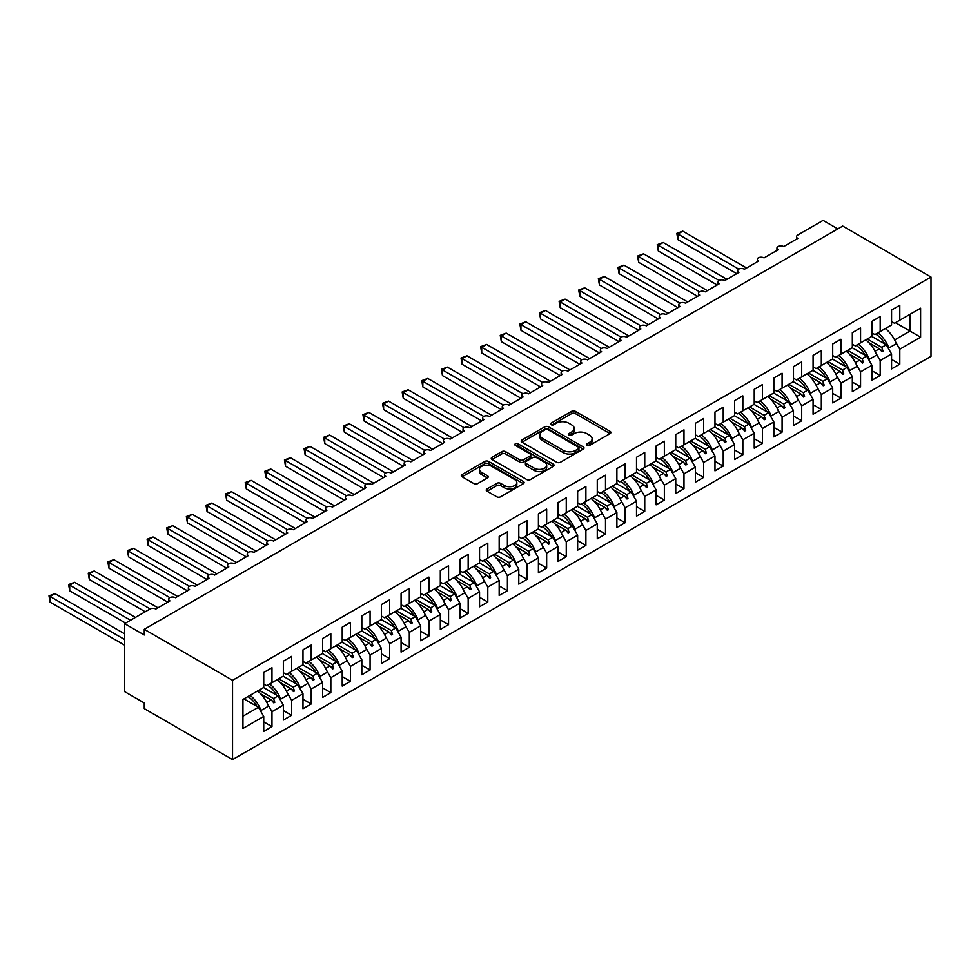 <?xml version="1.0" encoding="UTF-8"?>
<svg xmlns="http://www.w3.org/2000/svg" width="980" height="980" viewBox="0 0 980 980"><rect width="100%" height="100%" fill="white"/><g stroke="black" fill="none" stroke-linecap="round" stroke-linejoin="round"><path stroke-width="1.47" d="M586.922 445.398A1.911 1.103 0 0 0 589.617 445.398L610.087 433.589A2.72 1.568 0 0 0 610.883 432.474A2.72 1.568 0 0 0 610.087 431.372L575.419 411.355A2.72 1.568 0 0 0 571.573 411.355L551.103 423.164A1.911 1.103 0 0 0 550.552 423.948A1.911 1.103 0 0 0 551.103 424.72A1.911 1.103 0 0 0 553.798 424.72L556.456 423.189A8.71 5.035 0 0 1 568.78 423.189L571.671 424.867A8.71 5.035 0 0 1 574.219 428.419A8.71 5.035 0 0 1 571.671 431.972L569.013 433.503A1.911 1.103 0 0 0 568.461 434.287A1.911 1.103 0 0 0 569.013 435.059A1.911 1.103 0 0 0 571.707 435.059L574.366 433.54A8.71 5.035 0 0 1 586.689 433.54L589.58 435.206A8.71 5.035 0 0 1 592.128 438.758A8.71 5.035 0 0 1 589.58 442.323L586.922 443.842A1.911 1.103 0 0 0 586.371 444.626A1.911 1.103 0 0 0 586.922 445.398L586.922 443.842M487.023 488.959A2.72 1.568 0 0 0 486.227 490.074A2.72 1.568 0 0 0 487.023 491.188L496.75 496.799A2.72 1.568 0 0 0 500.609 496.799L523.332 483.679A2.72 1.568 0 0 0 524.129 482.564A2.72 1.568 0 0 0 523.332 481.45L488.665 461.445A2.72 1.568 0 0 0 484.806 461.445L462.082 474.565A2.72 1.568 0 0 0 461.286 475.668A2.72 1.568 0 0 0 462.082 476.782L473.83 483.569A2.72 1.568 0 0 0 477.689 483.569L487.415 477.958A2.72 1.568 0 0 0 488.212 476.844A2.72 1.568 0 0 0 487.415 475.729L481.584 472.36A7.289 4.202 0 0 1 479.453 469.396A7.289 4.202 0 0 1 483.949 465.5A7.289 4.202 0 0 1 491.887 466.419L514.708 479.588A7.289 4.202 0 0 1 516.84 482.564A7.289 4.202 0 0 1 512.344 486.448A7.289 4.202 0 0 1 504.406 485.541L500.609 483.348A2.72 1.568 0 0 0 496.75 483.348L487.023 488.959L487.023 491.188M931 277.046L232.542 680.304L232.542 759.586L931 356.34L931 277.046L842.714 226.074L144.256 629.319L144.256 634.991L124.632 623.66L149.94 609.046A4.165 2.401 180 0 1 155.832 609.046L169.957 600.899A4.165 2.401 0 0 1 168.732 599.197A4.165 2.401 0 0 1 169.761 597.616A4.165 2.401 180 0 1 175.445 597.726L189.569 589.568A4.165 2.401 0 0 1 188.356 587.865A4.165 2.401 0 0 1 189.385 586.285A4.165 2.401 180 0 1 195.069 586.395L209.193 578.237A4.165 2.401 0 0 1 207.968 576.534A4.165 2.401 0 0 1 209.01 574.954A4.165 2.401 180 0 1 214.681 575.064L228.818 566.918A4.165 2.401 0 0 1 227.593 565.215A4.165 2.401 0 0 1 228.622 563.635A4.165 2.401 180 0 1 234.306 563.745L248.43 555.587A4.165 2.401 0 0 1 247.217 553.884A4.165 2.401 0 0 1 248.246 552.304A4.165 2.401 180 0 1 253.93 552.414L268.055 544.255A4.165 2.401 0 0 1 266.829 542.553A4.165 2.401 0 0 1 267.858 540.972A4.165 2.401 180 0 1 273.543 541.082L287.667 532.924A4.165 2.401 0 0 1 286.454 531.234A4.165 2.401 0 0 1 287.483 529.653A4.165 2.401 180 0 1 293.167 529.764L307.291 521.605A4.165 2.401 0 0 1 306.079 519.902A4.165 2.401 0 0 1 307.108 518.322A4.165 2.401 180 0 1 312.779 518.432L326.916 510.274A4.165 2.401 0 0 1 325.691 508.571A4.165 2.401 0 0 1 326.72 506.991A4.165 2.401 180 0 1 332.404 507.101L346.528 498.943A4.165 2.401 0 0 1 345.315 497.252A4.165 2.401 0 0 1 346.344 495.672A4.165 2.401 180 0 1 352.028 495.782L366.152 487.624A4.165 2.401 0 0 1 364.928 485.921A4.165 2.401 0 0 1 365.957 484.341A4.165 2.401 180 0 1 371.641 484.451L385.765 476.292A4.165 2.401 0 0 1 384.552 474.59A4.165 2.401 0 0 1 385.581 473.009A4.165 2.401 180 0 1 391.265 473.12L405.389 464.961A4.165 2.401 0 0 1 404.177 463.271A4.165 2.401 0 0 1 405.205 461.69A4.165 2.401 180 0 1 410.877 461.801L425.014 453.642A4.165 2.401 0 0 1 423.789 451.939A4.165 2.401 0 0 1 424.818 450.359A4.165 2.401 180 0 1 430.502 450.469L444.626 442.311A4.165 2.401 0 0 1 443.413 440.608A4.165 2.401 0 0 1 444.442 439.028A4.165 2.401 180 0 1 450.126 439.138L464.251 430.98A4.165 2.401 0 0 1 463.026 429.289A4.165 2.401 0 0 1 464.055 427.709A4.165 2.401 180 0 1 469.738 427.807L483.863 419.661A4.165 2.401 0 0 1 482.65 417.958A4.165 2.401 0 0 1 483.679 416.377A4.165 2.401 180 0 1 489.363 416.488L503.487 408.329A4.165 2.401 0 0 1 502.274 406.627A4.165 2.401 0 0 1 503.304 405.046A4.165 2.401 180 0 1 508.988 405.157L523.112 396.998A4.165 2.401 0 0 1 521.887 395.308A4.165 2.401 0 0 1 522.916 393.727A4.165 2.401 180 0 1 528.6 393.825L542.724 385.679A4.165 2.401 0 0 1 541.511 383.976A4.165 2.401 0 0 1 542.54 382.396A4.165 2.401 180 0 1 548.224 382.506L562.349 374.348A4.165 2.401 0 0 1 561.124 372.645A4.165 2.401 0 0 1 562.153 371.065A4.165 2.401 180 0 1 567.837 371.175L581.961 363.017A4.165 2.401 0 0 1 580.748 361.326A4.165 2.401 0 0 1 581.777 359.734A4.165 2.401 180 0 1 587.461 359.844L601.585 351.698A4.165 2.401 0 0 1 600.373 349.995A4.165 2.401 0 0 1 601.402 348.415A4.165 2.401 180 0 1 607.086 348.525L621.21 340.366A4.165 2.401 0 0 1 619.985 338.663A4.165 2.401 0 0 1 621.014 337.083A4.165 2.401 180 0 1 626.698 337.194L640.822 329.035A4.165 2.401 0 0 1 639.609 327.345A4.165 2.401 0 0 1 640.638 325.752A4.165 2.401 180 0 1 646.322 325.862L660.447 317.716A4.165 2.401 0 0 1 659.221 316.013A4.165 2.401 0 0 1 660.251 314.433A4.165 2.401 180 0 1 665.935 314.543L680.059 306.385A4.165 2.401 0 0 1 678.846 304.682A4.165 2.401 0 0 1 679.875 303.102A4.165 2.401 180 0 1 685.559 303.212L699.683 295.054A4.165 2.401 0 0 1 698.471 293.363A4.165 2.401 0 0 1 699.5 291.771A4.165 2.401 180 0 1 705.183 291.881L719.308 283.735A4.165 2.401 0 0 1 718.083 282.032A4.165 2.401 0 0 1 719.112 280.452A4.165 2.401 180 0 1 724.796 280.562L738.92 272.403A4.165 2.401 0 0 1 737.707 270.701A4.165 2.401 0 0 1 738.736 269.12A4.165 2.401 180 0 1 744.42 269.231L758.545 261.072A4.165 2.401 0 0 1 757.32 259.382A4.165 2.401 0 0 1 758.348 257.789A4.165 2.401 180 0 1 764.033 257.899L778.169 249.753A4.165 2.401 0 0 1 776.944 248.05A4.165 2.401 0 0 1 777.973 246.47A4.165 2.401 180 0 1 783.657 246.58L797.781 238.422A4.165 2.401 0 0 1 796.569 236.719A4.165 2.401 0 0 1 797.781 235.016L823.09 220.414L837.802 228.904M232.542 680.304L144.256 629.319M556.64 462.217A2.72 1.568 0 0 0 560.499 462.217L583.223 449.097A2.72 1.568 0 0 0 584.019 447.983A2.72 1.568 0 0 0 583.223 446.88L548.555 426.863A2.72 1.568 0 0 0 544.709 426.863L521.985 439.983A2.72 1.568 0 0 0 521.176 441.098A2.72 1.568 0 0 0 521.985 442.201L556.64 462.217M516.093 445.814A1.911 1.103 0 0 1 518.028 446.084L518.028 443.818L553.271 464.165A2.72 1.568 0 0 1 554.068 465.28A2.72 1.568 0 0 1 553.271 466.394L530.548 479.514A2.72 1.568 0 0 1 526.701 479.514L492.034 459.498L492.034 457.268A2.72 1.568 0 0 0 491.237 458.383A2.72 1.568 0 0 0 492.034 459.498M492.034 457.268L501.76 451.658A2.72 1.568 0 0 1 505.607 451.658L519.67 459.779A2.72 1.568 0 0 0 523.516 459.779L529.972 456.043A2.72 1.568 0 0 0 530.768 454.941A2.72 1.568 0 0 0 529.972 453.826L515.333 445.373A1.911 1.103 0 0 1 514.782 444.602A1.911 1.103 0 0 1 515.958 443.585A1.911 1.103 0 0 1 518.028 443.818M263.73 684.04L266.683 685.731L271.975 682.68L271.975 667.723L263.73 672.488L263.73 687.433L242.942 699.438L242.942 728.434L263.73 716.429L258.438 707.254L243.922 698.875M263.73 721.868L271.975 726.633L271.975 711.676L283.355 705.11L278.063 695.935L263.534 687.543M267.724 704.314L271.975 711.676M283.355 672.709L286.295 674.412L291.599 671.349L291.599 656.392L283.355 661.157L283.355 676.102L271.975 682.68M283.355 710.537L291.599 715.302L291.599 700.345L302.979 693.779L297.675 684.604L283.159 676.225M287.348 692.983L291.599 700.345M302.979 661.378L305.919 663.08L311.211 660.018L311.211 645.073L302.979 649.826L302.979 664.783L291.599 671.349M302.979 699.218L311.211 703.971L311.211 689.026L322.591 682.448L317.3 673.272L302.783 664.893M306.961 681.664L311.211 689.026M322.591 650.058L325.544 651.749L330.836 648.699L330.836 633.742L322.591 638.495L322.591 653.452L311.211 660.018M322.591 687.886L330.836 692.652L330.836 677.695L342.216 671.129L336.912 661.953L322.396 653.562M326.585 670.332L330.836 677.695M342.216 638.727L345.156 640.43L350.46 637.367L350.46 622.41L342.216 627.176L342.216 642.12L330.836 648.699M342.216 676.555L350.46 681.321L350.46 666.363L361.828 659.797L356.536 650.622L342.02 642.243M346.21 659.001L350.46 666.363M361.828 627.396L364.781 629.099L370.073 626.036L370.073 611.091L361.828 615.844L361.828 630.802L350.46 637.367M361.828 665.236L370.073 669.989L370.073 655.044L381.453 648.466L376.161 639.291L361.632 630.912M365.822 647.682L370.073 655.044M381.453 616.077L384.393 617.768L389.697 614.717L389.697 599.76L381.453 604.513L381.453 619.47L370.073 626.036M381.453 653.905L389.697 658.658L389.697 643.713L401.077 637.147L395.773 627.972L381.257 619.581M385.446 636.351L389.697 643.713M401.077 604.746L404.017 606.449L409.309 603.386L409.309 588.429L401.077 593.194L401.077 608.139L389.697 614.717M401.077 642.574L409.309 647.339L409.309 632.382L420.69 625.816L415.398 616.641L400.881 608.262M405.059 625.02L409.309 632.382M420.69 593.415L423.642 595.117L428.934 592.055L428.934 577.11L420.69 581.863L420.69 596.82L409.309 603.386M420.69 631.255L428.934 636.008L428.934 621.063L440.314 614.485L435.01 605.309L420.494 596.93M424.683 613.701L428.934 621.063M440.314 582.096L443.254 583.786L448.558 580.736L448.558 565.779L440.314 570.532L440.314 585.489L428.934 592.055M440.314 619.924L448.558 624.677L448.558 609.732L459.926 603.166L454.634 593.99L440.118 585.599M444.308 602.369L448.558 609.732M459.926 570.764L462.879 572.467L468.171 569.404L468.171 554.447L459.926 559.213L459.926 574.158L448.558 580.736M459.926 608.592L468.171 613.358L468.171 598.4L479.551 591.834L474.259 582.659L459.73 574.28M463.92 591.038L468.171 598.4M479.551 559.433L482.491 561.136L487.795 558.073L487.795 543.128L479.551 547.881L479.551 562.839L468.171 569.404M479.551 597.273L487.795 602.026L487.795 587.069L499.175 580.503L493.871 571.328L479.355 562.949M483.544 579.719L487.795 587.069M499.175 548.114L502.115 549.805L507.407 546.754L507.407 531.797L499.175 536.55L499.175 551.507L487.795 558.073M499.175 585.942L507.407 590.695L507.407 575.75L518.788 569.184L513.495 560.009L498.979 551.618M503.157 568.388L507.407 575.75M518.788 536.783L521.74 538.486L527.032 535.423L527.032 520.466L518.788 525.231L518.788 540.176L507.407 546.754M518.788 574.611L527.032 579.376L527.032 564.419L538.412 557.853L533.108 548.678L518.591 540.298M522.781 557.057L527.032 564.419M538.412 525.452L541.352 527.154L546.656 524.092L546.656 509.147L538.412 513.9L538.412 528.857L527.032 535.423M538.412 563.292L546.656 568.045L546.656 553.088L558.037 546.522L552.732 537.346L538.216 528.967M542.405 545.738L546.656 553.088M558.037 514.133L560.976 515.823L566.269 512.773L566.269 497.816L558.037 502.569L558.037 517.526L546.656 524.092M558.037 551.961L566.269 556.714L566.269 541.769L577.649 535.19L572.357 526.015L557.828 517.636M562.018 534.406L566.269 541.769M577.649 502.801L580.589 504.504L585.893 501.442L585.893 486.484L577.649 491.25L577.649 506.195L566.269 512.773M577.649 540.629L585.893 545.395L585.893 530.437L597.273 523.871L591.969 514.696L577.453 506.317M581.642 523.075L585.893 530.437M597.273 491.47L600.213 493.173L605.505 490.11L605.505 475.165L597.273 479.918L597.273 494.876L585.893 501.442M597.273 529.31L605.505 534.063L605.505 519.106L616.885 512.54L611.594 503.365L597.077 494.986M601.255 511.756L605.505 519.106M616.885 480.151L619.838 481.841L625.13 478.791L625.13 463.834L616.885 468.587L616.885 483.544L605.505 490.11M616.885 517.979L625.13 522.732L625.13 507.787L636.51 501.209L631.206 492.034L616.69 483.655M620.879 500.425L625.13 507.787M636.51 468.82L639.45 470.523L644.754 467.46L644.754 452.503L636.51 457.268L636.51 472.213L625.13 478.791M636.51 506.648L644.754 511.413L644.754 496.456L656.135 489.89L650.83 480.715L636.314 472.323M640.504 489.094L644.754 496.456M656.135 457.488L659.075 459.191L664.367 456.129L664.367 441.184L656.135 445.937L656.135 460.894L644.754 467.46M656.135 495.329L664.367 500.082L664.367 485.125L675.747 478.559L670.455 469.383L655.926 461.004M660.116 477.762L664.367 485.125M675.747 446.157L678.687 447.86L683.991 444.81L683.991 429.853L675.747 434.606L675.747 449.563L664.367 456.129M675.747 483.998L683.991 488.751L683.991 473.805L695.371 467.227L690.067 458.052L675.551 449.673M679.74 466.443L683.991 473.805M695.371 434.838L698.311 436.541L703.603 433.479L703.603 418.521L695.371 423.287L695.371 438.232L683.991 444.81M695.371 472.666L703.603 477.432L703.603 462.474L714.984 455.908L709.692 446.733L695.175 438.342M699.353 455.112L703.603 462.474M714.984 423.507L717.936 425.21L723.228 422.147L723.228 407.202L714.984 411.955L714.984 426.913L703.603 433.479M714.984 461.347L723.228 466.1L723.228 451.143L734.608 444.577L729.316 435.402L714.788 427.023M718.977 443.781L723.228 451.143M734.608 412.176L737.548 413.879L742.852 410.816L742.852 395.871L734.608 400.624L734.608 415.581L723.228 422.147M734.608 450.016L742.852 454.769L742.852 439.824L754.233 433.246L748.928 424.071L734.412 415.692M738.602 432.462L742.852 439.824M754.233 400.857L757.173 402.547L762.465 399.497L762.465 384.54L754.233 389.305L754.233 404.25L742.852 410.816M754.233 438.685L762.465 443.45L762.465 428.493L773.845 421.927L768.553 412.752L754.037 404.36M758.214 421.13L762.465 428.493M773.845 389.526L776.785 391.228L782.089 388.166L782.089 373.221L773.845 377.974L773.845 392.919L762.465 399.497M773.845 427.366L782.089 432.119L782.089 417.162L793.469 410.596L788.165 401.42L773.649 393.041M777.838 409.799L782.089 417.162M793.469 378.194L796.409 379.897L801.701 376.835L801.701 361.89L793.469 366.643L793.469 381.6L782.089 388.166M793.469 416.035L801.701 420.788L801.701 405.843L813.082 399.264L807.789 390.089L793.273 381.71M797.463 398.48L801.701 405.843M813.082 366.875L816.034 368.566L821.326 365.516L821.326 350.558L813.082 355.324L813.082 370.269L801.701 376.835M813.082 404.703L821.326 409.469L821.326 394.511L832.706 387.945L827.414 378.77L812.886 370.379M817.075 387.149L821.326 394.511M832.706 355.544L835.646 357.247L840.95 354.184L840.95 339.239L832.706 343.992L832.706 358.937L821.326 365.516M832.706 393.384L840.95 398.137L840.95 383.18L852.331 376.614L847.026 367.439L832.51 359.06M836.7 375.818L840.95 383.18M852.331 344.213L855.27 345.916L860.563 342.853L860.563 327.908L852.331 332.661L852.331 347.618L840.95 354.184M852.331 382.053L860.563 386.806L860.563 371.861L871.943 365.283L866.651 356.108L852.135 347.729M856.312 364.499L860.563 371.861M871.943 332.894L874.883 334.584L880.187 331.534L880.187 316.577L871.943 321.342L871.943 336.287L860.563 342.853M871.943 370.722L880.187 375.487L880.187 360.53L891.567 353.964L891.567 368.909L899.799 364.156L899.799 349.199L920.6 337.194L910.004 331.081L910.004 314.31L920.6 308.198L920.6 337.194M875.936 353.168L880.187 360.53M891.567 321.562L894.507 323.265L899.799 320.203L899.799 305.246L891.567 310.011L891.567 324.956L880.187 331.534M891.567 359.403L899.799 364.156M895.561 341.836L899.799 349.199M124.632 623.66L124.632 691.623L144.256 702.954L144.256 708.614L232.542 759.586M271.975 726.633L263.73 731.386L263.73 716.429M291.599 715.302L283.355 720.055L283.355 705.11M311.211 703.971L302.979 708.736L302.979 693.779M330.836 692.652L322.591 697.405L322.591 682.448M350.46 681.321L342.216 686.073L342.216 671.129M370.073 669.989L361.828 674.755L361.828 659.797M389.697 658.658L381.453 663.423L381.453 648.466M409.309 647.339L401.077 652.092L401.077 637.147M428.934 636.008L420.69 640.761L420.69 625.816M448.558 624.677L440.314 629.442L440.314 614.485M468.171 613.358L459.926 618.111L459.926 603.166M487.795 602.026L479.551 606.779L479.551 591.834M507.407 590.695L499.175 595.46L499.175 580.503M527.032 579.376L518.788 584.129L518.788 569.184M546.656 568.045L538.412 572.798L538.412 557.853M566.269 556.714L558.037 561.479L558.037 546.522M585.893 545.395L577.649 550.148L577.649 535.19M605.505 534.063L597.273 538.816L597.273 523.871M625.13 522.732L616.885 527.497L616.885 512.54M644.754 511.413L636.51 516.166L636.51 501.209M664.367 500.082L656.135 504.835L656.135 489.89M683.991 488.751L675.747 493.516L675.747 478.559M703.603 477.432L695.371 482.185L695.371 467.227M723.228 466.1L714.984 470.853L714.984 455.908M742.852 454.769L734.608 459.534L734.608 444.577M762.465 443.45L754.233 448.203L754.233 433.246M782.089 432.119L773.845 436.872L773.845 421.927M801.701 420.788L793.469 425.553L793.469 410.596M821.326 409.469L813.082 414.221L813.082 399.264M840.95 398.137L832.706 402.89L832.706 387.945M860.563 386.806L852.331 391.571L852.331 376.614M880.187 375.487L871.943 380.24L871.943 365.283M899.799 320.203L920.6 308.198M273.567 681.749L274.817 681.039M259.051 690.141L273.579 698.52L278.063 695.935M266.805 702.427L271.166 699.916L273.837 702.893L274.817 702.329L273.579 698.52M260.692 693.865L271.166 699.916M293.192 670.43L294.441 669.708M278.675 678.809L293.192 687.188L297.675 684.604M286.43 691.096L290.778 688.585L293.461 691.574L294.441 690.998L293.192 687.188M280.317 682.545L290.778 688.585M312.816 659.099L314.066 658.376M298.288 667.478L312.816 675.869L317.3 673.272M306.042 679.777L310.403 677.254L313.073 680.242L314.066 679.679L312.816 675.869M299.941 671.214L310.403 677.254M332.428 647.768L333.678 647.057M317.912 656.159L332.428 664.538L336.912 661.953M325.666 668.446L330.027 665.935L332.698 668.911L333.678 668.348L332.428 664.538M319.554 659.883L330.027 665.935M352.053 636.449L353.302 635.726M337.537 644.828L352.053 653.207L356.536 650.622M345.291 657.115L349.64 654.603L352.322 657.592L353.302 657.017L352.053 653.207M339.178 648.564L349.64 654.603M371.677 625.118L372.915 624.395M357.149 633.497L371.677 641.888L376.161 639.291M364.903 645.783L369.264 643.272L371.935 646.261L372.915 645.698L371.677 641.888M358.79 637.233L369.264 643.272M391.29 613.786L392.539 613.076M376.773 622.178L391.29 630.557L395.773 627.972M384.527 634.464L388.876 631.953L391.559 634.93L392.539 634.366L391.29 630.557M378.415 625.902L388.876 631.953M410.914 602.467L412.163 601.745M396.398 610.846L410.914 619.225L415.398 616.641M404.14 623.133L408.501 620.622L411.184 623.611L412.163 623.035L410.914 619.225M398.039 614.57L408.501 620.622M430.526 591.136L431.776 590.413M416.01 599.515L430.526 607.906L435.01 605.309M423.764 611.802L428.125 609.291L430.796 612.279L431.776 611.716L430.526 607.906M417.652 603.251L428.125 609.291M450.151 579.805L451.4 579.094M435.635 588.196L450.151 596.575L454.634 593.99M443.389 600.483L447.738 597.959L450.42 600.948L451.4 600.385L450.151 596.575M437.276 591.92L447.738 597.959M469.775 568.486L471.013 567.763M455.247 576.865L469.775 585.244L474.259 582.659M463.001 589.152L467.362 586.64L470.033 589.629L471.013 589.054L469.775 585.244M456.888 580.589L467.362 586.64M489.388 557.154L490.637 556.432M474.871 565.534L489.388 573.925L493.871 571.328M482.626 577.82L486.974 575.309L489.657 578.298L490.637 577.735L489.388 573.925M476.513 569.27L486.974 575.309M509.012 545.823L510.262 545.113M494.496 554.215L509.012 562.594L513.495 560.009M502.238 566.501L506.599 563.978L509.282 566.967L510.262 566.403L509.012 562.594M496.137 557.938L506.599 563.978M528.624 534.504L529.874 533.782M514.108 542.883L528.624 551.262L533.108 548.678M521.862 555.17L526.223 552.659L528.894 555.648L529.874 555.072L528.624 551.262M515.75 546.607L526.223 552.659M548.249 523.173L549.498 522.45M533.733 531.552L548.249 539.943L552.732 537.346M541.487 543.839L545.836 541.327L548.518 544.317L549.498 543.753L548.249 539.943M535.374 535.288L545.836 541.327M567.873 511.842L569.111 511.131M553.345 520.233L567.873 528.612L572.357 526.015M561.099 532.52L565.46 529.996L568.13 532.985L569.111 532.422L567.873 528.612M554.986 523.957L565.46 529.996M587.486 500.523L588.735 499.8M572.969 508.902L587.486 517.281L591.969 514.696M580.724 521.188L585.072 518.677L587.755 521.654L588.735 521.091L587.486 517.281M574.611 512.626L585.072 518.677M607.11 489.192L608.36 488.469M592.594 497.571L607.11 505.962L611.594 503.365M600.348 509.857L604.697 507.346L607.38 510.335L608.36 509.772L607.11 505.962M594.235 501.307L604.697 507.346M626.722 477.86L627.972 477.138M612.206 486.252L626.722 494.63L631.206 492.034M619.96 498.538L624.321 496.015L626.992 499.004L627.972 498.44L626.722 494.63M613.848 489.976L624.321 496.015M646.347 466.541L647.596 465.819M631.831 474.92L646.347 483.299L650.83 480.715M639.585 487.207L643.933 484.696L646.616 487.673L647.596 487.109L646.347 483.299M633.472 478.644L643.933 484.696M665.971 455.21L667.208 454.487M651.443 463.589L665.971 471.968L670.455 469.383M659.197 475.876L663.558 473.365L666.229 476.354L667.208 475.79L665.971 471.968M653.084 467.325L663.558 473.365M685.583 443.879L686.833 443.156M671.067 452.27L685.583 460.649L690.067 458.052M678.822 464.557L683.183 462.033L685.853 465.022L686.833 464.459L685.583 460.649M672.709 455.994L683.183 462.033M705.208 432.56L706.458 431.837M690.692 440.939L705.208 449.318L709.692 446.733M698.446 453.226L702.795 450.714L705.478 453.691L706.458 453.127L705.208 449.318M692.333 444.663L702.795 450.714M724.82 421.229L726.07 420.506M710.304 429.608L724.82 437.987L729.316 435.402M718.058 441.894L722.419 439.383L725.09 442.372L726.07 441.809L724.82 437.987M711.946 433.344L722.419 439.383M744.445 409.897L745.694 409.175M729.929 418.276L744.445 426.668L748.928 424.071M737.683 430.575L742.032 428.052L744.714 431.041L745.694 430.477L744.445 426.668M731.57 422.013L742.032 428.052M764.069 398.578L765.307 397.856M749.541 406.957L764.069 415.336L768.553 412.752M757.295 419.244L761.656 416.733L764.327 419.71L765.307 419.146L764.069 415.336M751.182 410.681L761.656 416.733M783.682 387.247L784.931 386.524M769.165 395.626L783.682 404.005L788.165 401.42M776.92 407.913L781.281 405.401L783.951 408.391L784.931 407.815L783.682 404.005M770.807 399.362L781.281 405.401M803.306 375.916L804.556 375.193M788.79 384.295L803.306 392.686L807.789 390.089M796.544 396.594L800.893 394.07L803.576 397.059L804.556 396.496L803.306 392.686M790.431 388.031L800.893 394.07M822.918 364.597L824.168 363.874M808.402 372.976L822.918 381.355L827.414 378.77M816.156 385.263L820.517 382.751L823.188 385.728L824.168 385.165L822.918 381.355M810.043 376.7L820.517 382.751M842.543 353.266L843.792 352.543M828.027 361.645L842.543 370.024L847.026 367.439M835.781 373.931L840.13 371.42L842.812 374.409L843.792 373.833L842.543 370.024M829.668 365.381L840.13 371.42M862.167 341.934L863.405 341.212M847.639 350.313L862.167 358.704L866.651 356.108M855.393 362.612L859.754 360.089L862.425 363.078L863.405 362.514L862.167 358.704M849.28 354.05L859.754 360.089M881.78 330.603L883.029 329.893M867.263 338.994L881.78 347.373L886.263 344.788L871.747 336.397M875.018 351.281L879.379 348.77L882.049 351.747L883.029 351.183L881.78 347.373M868.905 342.718L879.379 348.77M886.263 344.788L891.567 353.964M894.642 339.95L910.004 331.081L895.487 322.702M242.942 716.208L258.438 707.254M879.942 349.407L883.029 351.183M860.33 360.726L863.405 362.514M840.705 372.057L843.792 373.833M821.081 383.388L824.168 385.165M801.469 394.707L804.556 396.496M781.844 406.038L784.931 407.815M762.232 417.37L765.307 419.146M742.607 428.689L745.694 430.477M722.983 440.02L726.07 441.809M703.37 451.351L706.458 453.127M683.746 462.67L686.833 464.459M664.134 474.002L667.208 475.79M644.509 485.333L647.596 487.109M624.885 496.664L627.972 498.44M605.273 507.983L608.36 509.772M585.648 519.314L588.735 521.091M566.036 530.646L569.111 532.422M546.411 541.965L549.498 543.753M526.787 553.296L529.874 555.072M507.175 564.627L510.262 566.403M487.55 575.946L490.637 577.735M467.938 587.277L471.013 589.054M448.313 598.609L451.4 600.385M428.689 609.928L431.776 611.716M409.077 621.259L412.163 623.035M389.452 632.59L392.539 634.366M369.84 643.909L372.915 645.698M350.215 655.24L353.302 657.017M330.591 666.572L333.678 668.348M310.979 677.891L314.066 679.679M291.354 689.222L294.441 690.998M271.742 700.553L274.817 702.329M587.694 445.667L589.58 444.577A8.71 5.035 0 0 0 592.128 441.024L592.128 438.758M574.219 428.419L574.219 430.685A8.71 5.035 0 0 1 571.671 434.238L569.784 435.328M610.05 433.613L575.419 413.621A2.72 1.568 0 0 0 571.573 413.621L551.863 424.989M583.186 449.122L548.555 429.13A2.72 1.568 0 0 0 544.709 429.13L522.009 442.225M578.408 448.767A1.911 1.103 0 0 0 578.96 447.983A1.911 1.103 0 0 0 578.408 447.211L547.979 429.644A1.911 1.103 0 0 0 545.284 429.644L542.491 431.249A8.71 5.035 0 0 0 539.931 434.814A8.71 5.035 0 0 0 542.491 438.366L563.292 450.384A8.71 5.035 0 0 0 575.615 450.384L578.408 448.767L578.408 451.033A1.911 1.103 0 0 0 578.96 450.249L578.96 447.983M539.931 434.814L539.931 437.08A8.71 5.035 0 0 0 542.491 440.632L542.491 438.366M578.408 451.033L575.615 452.65A8.71 5.035 0 0 1 563.292 452.65L542.491 440.632M492.07 459.522L501.76 453.924L501.76 451.658M530.768 454.941L530.768 457.207A2.72 1.568 0 0 1 529.972 458.309L523.516 462.033A2.72 1.568 0 0 1 519.67 462.033L505.607 453.924A2.72 1.568 0 0 0 501.76 453.924M518.028 446.084L553.235 466.407M534.259 468.195A7.289 4.202 0 0 0 542.197 469.102A7.289 4.202 0 0 0 546.693 465.218A7.289 4.202 0 0 0 544.562 462.242L536.513 457.611A2.72 1.568 0 0 0 532.667 457.611L526.211 461.335A2.72 1.568 0 0 0 525.415 462.438A2.72 1.568 0 0 0 526.211 463.552L534.259 468.195L534.259 470.461A7.289 4.202 0 0 0 542.197 471.368A7.289 4.202 0 0 0 546.693 467.485L546.693 465.218M525.415 462.438L525.415 464.704A2.72 1.568 0 0 0 526.211 465.819L526.211 463.552M534.259 470.461L526.211 465.819M516.84 482.564L516.84 484.831A7.289 4.202 0 0 1 512.344 488.714A7.289 4.202 0 0 1 504.406 487.807L500.609 485.615A2.72 1.568 0 0 0 496.75 485.615L487.06 491.201M479.453 469.396L479.453 471.662A7.289 4.202 0 0 0 481.584 474.626L481.584 472.36M487.379 477.971L481.584 474.626M523.332 481.45L523.332 483.679L488.665 463.712A2.72 1.568 0 0 0 484.806 463.712L462.119 476.807M676.825 233.387L677.903 234L677.903 239.671L676.825 233.387L682.815 231.17L677.903 234L738.736 269.12M677.903 239.671L736.764 273.653M682.815 231.17L746.576 267.981M877.909 332.845A22.197 12.814 60 0 1 888.872 347.986L888.149 348.047M885.357 328.545A22.197 12.814 60 0 1 896.333 343.686L888.872 347.986M875.765 334.082A18.865 10.89 60 0 1 884.83 343.955M657.213 244.706L658.291 245.331L658.291 250.99L657.213 244.706L663.191 242.501L658.291 245.331L719.112 280.452M658.291 250.99L717.139 284.972M663.191 242.501L726.952 279.312M858.284 344.176A22.197 12.814 60 0 1 869.248 359.317L868.537 359.378M865.744 339.876A22.197 12.814 60 0 1 876.708 355.005L869.248 359.317M856.14 345.413A18.865 10.89 60 0 1 865.205 355.274M637.588 256.037L638.666 256.662L638.666 262.322L637.588 256.037L643.578 253.82L638.666 256.662L699.5 291.771M638.666 262.322L697.527 296.303M643.578 253.82L707.34 290.644M838.66 355.507A22.197 12.814 60 0 1 849.636 370.648L848.913 370.71M846.12 351.195A22.197 12.814 60 0 1 857.084 366.336L849.636 370.648M836.528 356.745A18.865 10.89 60 0 1 845.593 366.606M617.976 267.368L619.054 267.981L619.054 273.653L617.976 267.368L623.954 265.151L619.054 267.981L679.875 303.102M619.054 273.653L677.903 307.634M623.954 265.151L687.715 301.963M819.047 366.826A22.197 12.814 60 0 1 830.011 381.967L829.301 382.029M826.495 362.526A22.197 12.814 60 0 1 837.471 377.668L830.011 381.967M816.904 368.063A18.865 10.89 60 0 1 825.969 377.937M598.351 278.688L599.429 279.312L599.429 284.972L598.351 278.688L604.329 276.483L599.429 279.312L660.251 314.433M599.429 284.972L658.291 318.953M604.329 276.483L668.091 313.294M799.423 378.158A22.197 12.814 60 0 1 810.399 393.299L809.676 393.36M806.883 373.858A22.197 12.814 60 0 1 817.847 388.987L810.399 393.299M797.279 379.395A18.865 10.89 60 0 1 806.344 389.256M578.727 290.019L579.805 290.644L579.805 296.303L578.727 290.019L584.717 287.814L579.805 290.644L640.638 325.752M579.805 296.303L638.666 330.285M584.717 287.814L648.478 324.625M779.811 389.489A22.197 12.814 60 0 1 790.774 404.63L790.052 404.691M787.259 385.177A22.197 12.814 60 0 1 798.235 400.318L790.774 404.63M777.667 390.726A18.865 10.89 60 0 1 786.732 400.587M559.115 301.35L560.193 301.963L560.193 307.634L559.115 301.35L565.093 299.133L560.193 301.963L621.014 337.083M560.193 307.634L619.042 341.616M565.093 299.133L628.854 335.944M760.186 400.808A22.197 12.814 60 0 1 771.15 415.949L770.439 416.01M767.646 396.508A22.197 12.814 60 0 1 778.61 411.649L771.15 415.949M758.042 402.045A18.865 10.89 60 0 1 767.107 411.918M539.49 312.669L540.568 313.294L540.568 318.953L539.49 312.669L545.468 310.464L540.568 313.294L601.402 348.415M540.568 318.953L599.429 352.935M545.468 310.464L609.241 347.275M740.562 412.139A22.197 12.814 60 0 1 751.538 427.28L750.815 427.341M748.022 407.839A22.197 12.814 60 0 1 758.986 422.98L751.538 427.28M738.43 413.376A18.865 10.89 60 0 1 747.495 423.25M519.865 324L520.943 324.625L520.943 330.285L519.865 324L525.856 321.795L520.943 324.625L581.777 359.746M520.943 330.285L579.805 364.266M525.856 321.795L589.617 358.607M720.949 423.47A22.197 12.814 60 0 1 731.913 438.611L731.202 438.673M728.397 419.158A22.197 12.814 60 0 1 739.373 434.299L731.913 438.611M718.806 424.708A18.865 10.89 60 0 1 727.87 434.569M500.253 335.332L501.331 335.944L501.331 341.616L500.253 335.332L506.231 333.114L501.331 335.944L562.153 371.065M501.331 341.616L560.193 375.597M506.231 333.114L569.993 369.926M701.325 434.789A22.197 12.814 60 0 1 712.301 449.93L711.578 450.004M708.785 430.49A22.197 12.814 60 0 1 719.749 445.63L712.301 449.93M699.181 436.027A18.865 10.89 60 0 1 708.246 445.9M480.629 346.651L481.707 347.275L481.707 352.935L480.629 346.651L486.619 344.446L481.707 347.275L542.54 382.396M481.707 352.935L540.568 386.916M486.619 344.446L550.38 381.257M681.713 446.121A22.197 12.814 60 0 1 692.676 461.262L691.954 461.323M689.161 441.821A22.197 12.814 60 0 1 700.136 456.962L692.676 461.262M679.569 447.358A18.865 10.89 60 0 1 688.634 457.231M461.017 357.982L462.095 358.607L462.095 364.266L461.017 357.982L466.995 355.777L462.095 358.607L522.916 393.727M462.095 364.266L520.943 398.248M466.995 355.777L530.756 392.588M662.088 457.452A22.197 12.814 60 0 1 673.052 472.593L672.341 472.654M669.548 453.14A22.197 12.814 60 0 1 680.512 468.281L673.052 472.593M659.944 458.689A18.865 10.89 60 0 1 669.009 468.55M441.392 369.313L442.47 369.926L442.47 375.597L441.392 369.313L447.37 367.096L442.47 369.926L503.304 405.046M442.47 375.597L501.331 409.579M447.37 367.096L511.144 403.907M642.464 468.771A22.197 12.814 60 0 1 653.439 483.912L652.717 483.985M649.924 464.471A22.197 12.814 60 0 1 660.888 479.612L653.439 483.912M640.332 470.008A18.865 10.89 60 0 1 649.397 479.882M421.768 380.632L422.846 381.257L422.846 386.916L421.768 380.632L427.758 378.427L422.846 381.257L483.679 416.377M422.846 386.916L481.707 420.898M427.758 378.427L491.519 415.238M622.851 480.102A22.197 12.814 60 0 1 633.815 495.243L633.105 495.304M630.299 475.802A22.197 12.814 60 0 1 641.275 490.943L633.815 495.243M620.707 481.339A18.865 10.89 60 0 1 629.773 491.213M402.155 391.963L403.233 392.588L403.233 398.248L402.155 391.963L408.133 389.758L403.233 392.588L464.055 427.709M403.233 398.248L462.095 432.229M408.133 389.758L471.895 426.57M603.227 491.433A22.197 12.814 60 0 1 614.203 506.574L613.48 506.636M610.687 487.121A22.197 12.814 60 0 1 621.651 502.262L614.203 506.574M601.083 492.671A18.865 10.89 60 0 1 610.148 502.532M382.531 403.295L383.609 403.907L383.609 409.579L382.531 403.295L388.521 401.077L383.609 403.907L444.442 439.028M383.609 409.579L442.47 443.56M388.521 401.077L452.282 437.889M583.615 502.752A22.197 12.814 60 0 1 594.578 517.893L593.856 517.967M591.062 498.452A22.197 12.814 60 0 1 602.038 513.594L594.578 517.893M581.471 503.99A18.865 10.89 60 0 1 590.536 513.863M362.918 414.613L363.997 415.238L363.997 420.898L362.918 414.613L368.897 412.409L363.997 415.238L424.818 450.359M363.997 420.898L422.846 454.879M368.897 412.409L432.658 449.22M563.99 514.084A22.197 12.814 60 0 1 574.954 529.225L574.243 529.286M571.45 509.784A22.197 12.814 60 0 1 582.414 524.925L574.954 529.225M561.846 515.321A18.865 10.89 60 0 1 570.911 525.194M343.294 425.945L344.372 426.57L344.372 432.229L343.294 425.945L349.272 423.74L344.372 426.57L405.205 461.69M344.372 432.229L403.233 466.211M349.272 423.74L413.046 460.551M544.365 525.415A22.197 12.814 60 0 1 555.341 540.556L554.619 540.617M551.826 521.103A22.197 12.814 60 0 1 562.79 536.244L555.341 540.556M542.234 526.652A18.865 10.89 60 0 1 551.299 536.513M323.67 437.276L324.748 437.901L324.748 443.56L323.67 437.276L329.66 435.059L324.748 437.901L385.581 473.009M324.748 443.56L383.609 477.542M329.66 435.059L393.421 471.882M524.753 536.734A22.197 12.814 60 0 1 535.717 551.875L534.994 551.948M532.201 532.434A22.197 12.814 60 0 1 543.177 547.575L535.717 551.875M522.61 537.971A18.865 10.89 60 0 1 531.674 547.845M304.057 448.595L305.135 449.22L305.135 454.892L304.057 448.595L310.035 446.39L305.135 449.22L365.957 484.341M305.135 454.892L363.997 488.873M310.035 446.39L373.797 483.201M505.129 548.065A22.197 12.814 60 0 1 516.105 563.206L515.382 563.267M512.589 543.765A22.197 12.814 60 0 1 523.553 558.906L516.105 563.206M502.985 549.302A18.865 10.89 60 0 1 512.05 559.176M284.433 459.926L285.511 460.551L285.511 466.211L284.433 459.926L290.423 457.721L285.511 460.551L346.344 495.672M285.511 466.211L344.372 500.192M290.423 457.721L354.184 494.533M485.517 559.396A22.197 12.814 60 0 1 496.48 574.537L495.758 574.599M492.965 555.084A22.197 12.814 60 0 1 503.941 570.225L496.48 574.537M483.373 560.634A18.865 10.89 60 0 1 492.438 570.495M264.821 471.257L265.899 471.882L265.899 477.542L264.821 471.257L270.799 469.04L265.899 471.882L326.72 506.991M265.899 477.542L324.748 511.523M270.799 469.04L334.56 505.864M465.892 570.715A22.197 12.814 60 0 1 476.856 585.856L476.145 585.93M473.352 566.416A22.197 12.814 60 0 1 484.316 581.557L476.856 585.856M463.748 571.952A18.865 10.89 60 0 1 472.813 581.826M245.196 482.577L246.274 483.201L246.274 488.873L245.196 482.577L251.174 480.372L246.274 483.201L307.095 518.322M246.274 488.873L305.135 522.855M251.174 480.372L314.948 517.183M446.268 582.047A22.197 12.814 60 0 1 457.244 597.188L456.521 597.249M453.728 577.747A22.197 12.814 60 0 1 464.692 592.888L457.244 597.188M444.124 583.284A18.865 10.89 60 0 1 453.189 593.157M225.571 493.908L226.65 494.533L226.65 500.192L225.571 493.908L231.562 491.703L226.65 494.533L287.483 529.653M226.65 500.192L285.511 534.173M231.562 491.703L295.323 528.514M426.655 593.378A22.197 12.814 60 0 1 437.619 608.519L436.896 608.58M434.103 589.066A22.197 12.814 60 0 1 445.079 604.207L437.619 608.519M424.512 594.615A18.865 10.89 60 0 1 433.577 604.476M205.959 505.239L207.037 505.864L207.037 511.523L205.959 505.239L211.937 503.022L207.037 505.864L267.858 540.972M207.037 511.523L265.899 545.505M211.937 503.022L275.699 539.845M407.031 604.709A22.197 12.814 60 0 1 418.007 619.838L417.284 619.911M414.491 600.397A22.197 12.814 60 0 1 425.455 615.538L418.007 619.838M404.887 605.934A18.865 10.89 60 0 1 413.952 615.808M186.335 516.558L187.413 517.183L187.413 522.855L186.335 516.558L192.325 514.353L187.413 517.183L248.246 552.304M187.413 522.855L246.274 556.836M192.325 514.353L256.086 551.164M387.418 616.028A22.197 12.814 60 0 1 398.382 631.169L397.66 631.23M394.866 611.728A22.197 12.814 60 0 1 405.843 626.869L398.382 631.169M385.275 617.265A18.865 10.89 60 0 1 394.34 627.139M166.722 527.889L167.8 528.514L167.8 534.173L166.722 527.889L172.701 525.684L167.8 528.514L228.622 563.635M167.8 534.173L226.65 568.155M172.701 525.684L236.462 562.495M367.794 627.359A22.197 12.814 60 0 1 378.758 642.5L378.047 642.562M375.254 623.047A22.197 12.814 60 0 1 386.218 638.188L378.758 642.5M365.65 628.596A18.865 10.89 60 0 1 374.715 638.458M147.098 539.221L148.176 539.845L148.176 545.505L147.098 539.221L153.076 537.003L148.176 539.845L208.997 574.954M148.176 545.505L207.037 579.486M153.076 537.003L216.85 573.827M348.17 638.691A22.197 12.814 60 0 1 359.146 653.819L358.423 653.893M355.63 634.379A22.197 12.814 60 0 1 366.594 649.52L359.146 653.819M346.026 639.928A18.865 10.89 60 0 1 355.091 649.789M127.474 550.54L128.552 551.164L128.552 556.836L127.474 550.54L133.464 548.335L128.552 551.164L189.385 586.285M128.552 556.836L187.413 590.818M133.464 548.335L197.225 585.146M328.557 650.01A22.197 12.814 60 0 1 339.521 665.151L338.798 665.212M336.005 645.71A22.197 12.814 60 0 1 346.981 660.851L339.521 665.151M326.413 651.247A18.865 10.89 60 0 1 335.479 661.12M107.861 561.871L108.939 562.495L108.939 568.155L107.861 561.871L113.839 559.666L108.939 562.495L169.761 597.616M108.939 568.155L167.8 602.137M113.839 559.666L177.601 596.477M308.933 661.341A22.197 12.814 60 0 1 319.909 676.482L319.186 676.543M316.393 657.041A22.197 12.814 60 0 1 327.357 672.17L319.909 676.482M306.789 662.578A18.865 10.89 60 0 1 315.854 672.439M88.237 573.202L89.315 573.827L89.315 579.486L88.237 573.202L94.227 570.985L89.315 573.827L150.148 608.935M89.315 579.486L145.236 611.765M94.227 570.985L157.988 607.808M289.321 672.672A22.197 12.814 60 0 1 300.284 687.801L299.562 687.874M296.769 668.36A22.197 12.814 60 0 1 307.745 683.501L300.284 687.801M287.177 673.909A18.865 10.89 60 0 1 296.242 683.77M68.625 584.533L69.703 585.146L69.703 590.818L68.625 584.533L74.603 582.316L69.703 585.146L130.524 620.267M69.703 590.818L125.612 623.096M74.603 582.316L135.424 617.437M269.696 683.991A22.197 12.814 60 0 1 280.66 699.132L279.949 699.193M277.156 679.691A22.197 12.814 60 0 1 288.12 694.832L280.66 699.132M267.552 685.228A18.865 10.89 60 0 1 276.617 695.102M49 595.852L50.078 596.477L50.078 602.137L49 595.852L54.978 593.647L50.078 596.477L124.632 639.524M50.078 602.137L124.632 645.183M54.978 593.647L124.632 633.852M250.072 695.322A22.197 12.814 60 0 1 261.048 710.463L260.325 710.524M257.532 691.023A22.197 12.814 60 0 1 268.496 706.151L261.048 710.463M247.928 696.56A18.865 10.89 60 0 1 256.993 706.421M589.58 444.577L589.58 442.323M569.013 435.059L569.013 433.503M571.671 434.238L571.671 431.972M551.103 424.72L551.103 423.164M571.573 413.621L571.573 411.355M575.419 413.621L575.419 411.355M610.087 433.589L610.087 431.372M521.985 442.201L521.985 439.983M544.709 429.13L544.709 426.863M548.555 429.13L548.555 426.863M583.223 449.097L583.223 446.88M563.292 452.65L563.292 450.384M575.615 452.65L575.615 450.384M505.607 453.924L505.607 451.658M519.67 462.033L519.67 459.779M523.516 462.033L523.516 459.779M529.972 458.309L529.972 456.043M553.271 466.394L553.271 464.165M496.75 485.615L496.75 483.348M500.609 485.615L500.609 483.348M504.406 487.807L504.406 485.541M487.415 477.958L487.415 475.729M462.082 476.782L462.082 474.565M484.806 463.712L484.806 461.445M488.665 463.712L488.665 461.445M796.569 239.12L796.569 236.719M776.944 250.451L776.944 248.05M757.32 261.783L757.32 259.382M737.707 273.102L737.707 270.701M718.083 284.433L718.083 282.032M698.471 295.764L698.471 293.363M678.846 307.083L678.846 304.682M659.221 318.414L659.221 316.013M639.609 329.746L639.609 327.345M619.985 341.065L619.985 338.663M600.373 352.396L600.373 349.995M580.748 363.727L580.748 361.326M561.124 375.046L561.124 372.645M541.511 386.377L541.511 383.976M521.887 397.709L521.887 395.308M502.274 409.027L502.274 406.627M482.65 420.359L482.65 417.958M463.026 431.69L463.026 429.289M443.413 443.021L443.413 440.608M423.789 454.34L423.789 451.939M404.177 465.672L404.177 463.271M384.552 477.003L384.552 474.59M364.928 488.322L364.928 485.921M345.315 499.653L345.315 497.252M325.691 510.984L325.691 508.571M306.079 522.303L306.079 519.902M286.454 533.635L286.454 531.234M266.829 544.966L266.829 542.553M247.217 556.285L247.217 553.884M227.593 567.616L227.593 565.215M207.968 578.947L207.968 576.534M188.356 590.266L188.356 587.865M168.732 601.598L168.732 599.197"/></g></svg>
